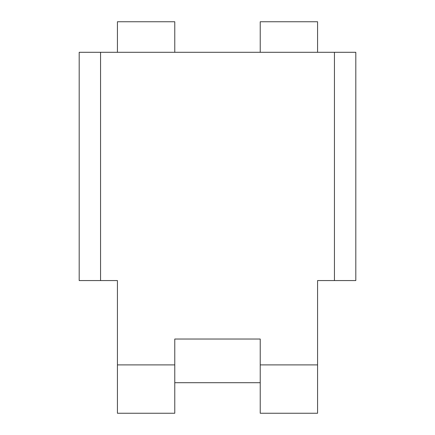 <?xml version="1.0" encoding="UTF-8"?>
<svg xmlns="http://www.w3.org/2000/svg" width="435" height="435" viewBox="0 0 435 435"><rect width="100%" height="100%" fill="white"/><g stroke="black" fill="none" stroke-linecap="round" stroke-linejoin="round"><path stroke-width="0.65" d="M117.423 52.298L117.423 21.75L174.772 21.75L174.772 52.298M260.228 52.298L260.228 21.75L317.577 21.75L317.577 52.298M100.556 52.298L355.808 52.298L355.808 280.564L317.577 280.564L317.577 364.9L260.228 364.9L260.228 339.034L174.772 339.034L174.772 413.25L117.423 413.25L117.423 280.564L79.192 280.564L79.192 52.298L100.556 52.298L100.556 280.564M317.577 364.9L317.577 413.25L260.228 413.25L260.228 364.9M260.228 339.034L174.772 339.034M260.228 382.702L174.772 382.702M174.772 364.9L117.423 364.9M334.444 52.298L334.444 280.564"/></g></svg>

